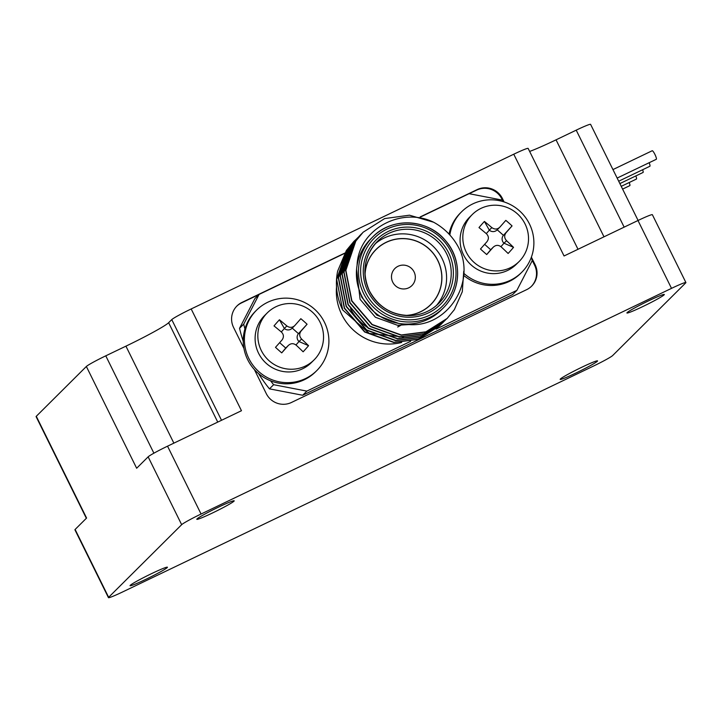 <?xml version="1.0" encoding="UTF-8"?>
<svg xmlns="http://www.w3.org/2000/svg" width="722" height="722" viewBox="0 0 722 722"><rect width="100%" height="100%" fill="white"/><g stroke="black" fill="none" stroke-linecap="round" stroke-linejoin="round"><path stroke-width="1.08" d="M221.519 420.285L171.764 319.602A18.953 1.191 -26.3 0 1 191.177 308.953L513.757 154.21A18.953 1.191 -26.3 0 1 528.143 148.407L578.006 249.28M624.151 227.15L576.21 130.159L556.048 139.833A41.705 2.617 -26.3 0 1 529.641 151.43M576.21 130.159A18.953 1.191 -26.3 0 1 590.596 124.355L638.095 220.454M86.351 518.288L36.1 416.621A18.953 1.191 -26.3 0 1 36.29 416.287L86.36 366.478A18.953 1.191 -26.3 0 1 105.773 355.829L153.894 453.19M171.764 319.602L168.632 322.716A41.705 2.617 -26.3 0 1 125.935 346.154L105.773 355.829M392.741 282.158A12.039 11.805 45.2 0 0 411.901 285.578A12.039 11.805 45.2 0 0 411.784 268.719A12.039 11.805 45.2 0 0 392.741 282.158M405.132 315.433A38.762 38.031 45.2 0 0 430.745 304.531A38.762 38.031 45.2 0 0 430.375 250.227A38.762 38.031 45.2 0 0 376.072 249.559A38.762 38.031 45.2 0 0 365.025 275.118M405.945 315.496A38.862 38.122 45.2 0 0 430.817 304.594A38.862 38.122 45.2 0 0 430.438 250.155A38.862 38.122 45.2 0 0 376 249.496A38.862 38.122 45.2 0 0 364.971 274.297M436.386 305.559A43.6 42.769 45.2 0 0 433.732 246.879A43.6 42.769 45.2 0 0 375.07 243.91M404.627 324.025A50.044 49.096 45.2 0 0 441.259 309.982L443.344 307.906A50.044 49.096 -134.8 0 1 406.712 321.949A50.044 49.096 -134.8 0 1 363.698 293.701A50.044 49.096 -134.8 0 1 372.76 236.942A50.044 49.096 -134.8 0 1 442.857 237.8A50.044 49.096 -134.8 0 1 443.344 307.906C462.676 288.475 461.205 258.133 445.709 240.859C428.065 218.703 391.838 216.799 372.76 236.942L370.675 239.018A50.044 49.096 45.2 0 0 357.065 265.416A50.044 49.096 45.2 0 0 404.627 324.025C443.434 330.829 474.787 287.428 460.555 251.599A60.188 59.042 45.2 0 0 433.606 222.223C401.459 206.339 358.302 229.091 357.065 265.416M353.942 241.356L346.416 250.435L337.679 271.03A60.188 59.042 45.2 0 0 342.688 309.973L336.678 279.468L346.614 250.236L356.794 238.702M440.664 324.855L418.507 339.15L393.941 342.291L364.827 331.795L344.52 308.141L338.519 277.636L348.455 248.404L358.635 236.87M442.505 323.023L420.366 337.309L395.782 340.459L366.668 329.963L346.361 306.318L340.36 275.804L350.296 246.581L359.502 235.904M444.346 321.2L422.19 335.486L397.623 338.627L368.509 328.131L348.203 304.485L342.201 273.981L352.137 244.749L360.395 234.957M446.187 319.368L424.031 333.654L399.456 336.804L370.35 326.299L350.044 302.653L344.033 272.149L353.979 242.917L362.236 233.125M463.741 271.301L462.306 291.688L454.337 309.684L447.153 318.429L425.89 331.822L401.297 334.972L372.182 324.476L351.885 300.821L345.874 270.317L355.811 241.085L363.13 232.222L384.645 218.576L409.464 215.192L433.606 222.223M342.688 309.973L369.348 333.456L403.399 337.003M410.34 324.503L397.452 325.261L375.431 317.274L360.088 299.323L356.578 269.261M398.445 323.348L376.893 315.18L361.93 297.491L358.617 288.286M353.735 241.563L356.704 238.802M439.653 325.884L418.309 339.349L393.743 342.49L364.628 331.994L344.331 308.339L338.32 277.835L348.257 248.603L357.57 237.836M441.494 324.052L420.159 337.508L395.584 340.658L366.469 330.162L346.163 306.507L340.161 276.003L350.098 246.771L359.412 236.004M443.335 322.22L422.009 335.676L397.425 338.826L368.31 328.329L348.004 304.684L342.002 274.17L351.939 244.948L360.296 235.056M445.176 320.387L423.823 333.853L399.257 336.993L370.151 326.497L349.845 302.852L343.843 272.347L353.78 243.115L361.208 234.127M447.017 318.564L425.691 332.021L401.098 335.17L371.983 324.665L351.686 301.02L345.676 270.515L355.621 241.283L363.049 232.303M350.54 308.826A50.044 49.096 45.2 0 0 367.886 327.698M336.605 286.12A52.128 51.145 45.2 0 0 401.685 342.445M449.851 235.002A42.652 41.84 -134.8 0 1 461.557 211.826L460.383 212.999A42.652 41.84 45.2 0 0 449.039 234.118M464.029 275.687A42.652 41.84 45.2 0 0 520.544 273.476L521.717 272.311A42.652 41.84 -134.8 0 1 463.894 273.403M420.421 217.033L469.092 193.686L502.313 200.102A149.761 146.909 -134.8 0 1 503.676 201.808M256.572 310.153A42.652 41.84 -134.8 0 1 316.317 310.884A42.652 41.84 -134.8 0 1 316.732 370.639A42.652 41.84 -134.8 0 1 258.918 371.731A42.652 41.84 -134.8 0 1 246.103 327.761A42.652 41.84 -134.8 0 1 256.572 310.153L255.398 311.326A42.652 41.84 45.2 0 0 244.929 328.934A149.761 146.909 -134.8 0 1 243.711 324.151L259.072 294.432L344.638 253.386M410.61 341.335L306.85 391.107L273.629 384.7A149.761 146.909 -134.8 0 1 270.57 380.801A42.652 41.84 45.2 0 0 315.559 371.803L316.732 370.639M531.365 257.194A149.761 146.909 -134.8 0 1 532.231 260.651L516.871 290.37L436.115 329.106M461.557 211.826A42.652 41.84 -134.8 0 1 506.546 202.828A42.652 41.84 -134.8 0 1 521.717 272.311M243.242 341.235A149.761 146.909 -134.8 0 1 239.542 328.302L254.902 298.583L259.072 294.432M239.542 328.302L243.711 324.151M516.871 290.37L512.701 294.513L302.68 395.259L269.459 388.851A149.761 146.909 -134.8 0 1 258.521 373.572M269.459 388.851L273.629 384.7M270.57 380.801A42.652 41.84 -134.8 0 1 244.929 328.934M302.68 395.259L306.85 391.107M502.566 200.418L501.862 199.001A18.953 18.601 45.2 0 0 476.682 190.103L469.165 193.704M258.972 294.531L241.464 302.933A18.953 18.601 45.2 0 0 236.735 306.2M531.383 286.381A18.953 18.601 45.2 0 0 534.56 265.145L532.141 260.254M504.1 201.943L502.386 198.478A18.953 18.601 45.2 0 0 477.206 189.579L420.123 216.961M344.818 253.079L241.978 302.41A18.953 18.601 45.2 0 0 233.558 327.436L243.937 348.419M254.379 369.556L266.256 393.58A18.953 18.601 45.2 0 0 291.435 402.479L526.663 289.648A18.953 18.601 45.2 0 0 535.074 264.631L531.383 257.149M519.064 261.581L516.329 264.288A33.176 32.544 -134.8 0 1 471.367 265.145A33.176 32.544 -134.8 0 1 469.544 217.25L472.269 214.542A33.176 32.544 -134.8 0 1 475.942 211.402A33.176 32.544 -134.8 0 1 520.409 216.916A33.176 32.544 -134.8 0 1 519.064 261.581A33.176 32.544 -134.8 0 1 474.092 262.429A33.176 32.544 -134.8 0 1 472.269 214.542M513.757 154.21L564.053 255.976L637.986 220.508A18.953 1.191 -26.3 0 1 652.372 214.705L685.9 282.546A18.953 1.191 -26.3 0 1 685.71 282.889L612.689 355.522A18.953 1.191 -26.3 0 1 593.276 366.171L122.839 591.841A18.953 1.191 -26.3 0 1 108.453 597.645A18.953 1.191 -26.3 0 1 108.643 597.311L181.664 524.677A18.953 1.191 -26.3 0 1 201.068 514.019L671.514 288.358A18.953 1.191 -26.3 0 1 685.9 282.546M86.36 366.478L136.657 468.244L148.136 456.836A18.953 1.191 -26.3 0 1 167.54 446.178L241.464 410.719L191.177 308.953M314.079 359.908L311.353 362.615A33.176 32.544 -134.8 0 1 266.391 363.473A33.176 32.544 -134.8 0 1 264.568 315.577L267.293 312.87A33.176 32.544 -134.8 0 1 313.763 313.438A33.176 32.544 -134.8 0 1 314.079 359.908A33.176 32.544 -134.8 0 1 269.116 360.756A33.176 32.544 -134.8 0 1 261.933 319.927A33.176 32.544 -134.8 0 1 267.293 312.87M648.482 300.884A20.857 1.309 -26.3 0 1 664.312 294.495A20.857 1.309 -26.3 0 1 646.199 304.91A20.857 1.309 -26.3 0 1 626.922 312.969A20.857 1.309 -26.3 0 1 648.482 300.884M581.724 367.281A20.857 1.309 -26.3 0 1 597.545 360.901A20.857 1.309 -26.3 0 1 579.432 371.316A20.857 1.309 -26.3 0 1 560.164 379.375A20.857 1.309 -26.3 0 1 581.724 367.281M151.602 573.611A20.857 1.309 -26.3 0 1 167.432 567.221A20.857 1.309 -26.3 0 1 149.319 577.636A20.857 1.309 -26.3 0 1 130.041 585.704A20.857 1.309 -26.3 0 1 151.602 573.611M218.369 507.205A20.857 1.309 -26.3 0 1 234.19 500.815A20.857 1.309 -26.3 0 1 216.077 511.23A20.857 1.309 -26.3 0 1 196.799 519.298A20.857 1.309 -26.3 0 1 218.369 507.205M512.051 225.923A85.205 1.029 131.7 0 1 506.023 232.764C504.082 235.471 504.263 238.125 506.573 240.724A85.205 16.498 41.5 0 1 513.541 247.348A81.685 40.919 138.1 0 1 508.117 253.476A85.205 16.498 -138.5 0 0 501.149 246.852C498.397 244.758 495.752 244.884 493.198 247.249A85.205 1.029 131.7 0 1 486.709 254.55A81.685 26.362 -138.1 0 1 480.473 249.009A85.205 1.029 -48.3 0 0 486.971 241.699C489.011 238.892 488.83 236.238 486.42 233.748A85.205 16.498 -138.5 0 0 478.993 227.574A81.685 39.214 -54.7 0 1 484.417 221.446A85.205 16.498 41.5 0 1 491.844 227.62C494.687 229.614 497.341 229.479 499.786 227.222A85.205 1.029 -48.3 0 0 505.824 220.372A81.685 53.762 41 0 1 512.051 225.923L503.442 235.336A5.686 5.577 -134.8 0 0 503.983 243.206L500.933 246.662M493.442 246.987L490.698 249.731A5.686 5.577 -134.8 0 1 490.897 249.523L493.442 246.987M486.294 233.639L489.345 230.183A5.686 5.577 -134.8 0 0 497.007 230.002L499.786 227.222M108.453 597.645L74.926 529.804A18.953 1.191 -26.3 0 1 75.115 529.461L86.586 518.053L36.29 416.287M307.076 324.241A85.205 1.029 131.7 0 1 301.047 331.091C299.107 333.799 299.287 336.452 301.597 339.051A85.205 16.498 41.5 0 1 308.556 345.676A81.685 40.919 138.1 0 1 303.132 351.804A85.205 16.498 -138.5 0 0 296.173 345.17C293.421 343.076 290.776 343.212 288.222 345.576A85.205 1.029 131.7 0 1 281.724 352.877A81.685 26.362 -138.1 0 1 275.497 347.336A85.205 1.029 -48.3 0 0 281.995 340.026C284.035 337.219 283.845 334.566 281.445 332.075A85.205 16.498 -138.5 0 0 274.017 325.902A81.685 39.214 -54.7 0 1 279.441 319.774A85.205 16.498 41.5 0 1 286.869 325.947C289.712 327.941 292.365 327.806 294.811 325.55A85.205 1.029 -48.3 0 0 300.839 318.7A81.685 53.762 41 0 1 307.076 324.241L298.466 333.663A5.686 5.577 -134.8 0 0 299.007 341.533L295.957 344.981M288.466 345.315L285.722 348.058A5.686 5.577 -134.8 0 1 285.921 347.851L288.466 345.315M281.309 331.967L284.369 328.51A5.686 5.577 -134.8 0 0 292.031 328.329L294.811 325.55M506.573 240.724L503.983 243.206M504.046 243.233L513.541 247.348M490.671 249.758L486.709 254.55M490.698 249.731L484.633 244.334M484.417 221.446L489.345 230.183M497.214 229.795L503.442 235.336M301.597 339.051L299.007 341.533M299.07 341.56L308.556 345.676M285.695 348.085L281.724 352.877M285.722 348.058L279.658 342.661M279.441 319.774L284.369 328.51M292.239 328.122L298.466 333.663M618.7 181.213L649.863 166.268A5.171 0.948 -115.6 0 0 649.159 162.721M617.148 178.072L656.298 159.291A4.738 0.866 -115.6 0 0 654.899 154.373A4.738 0.866 -115.6 0 0 652.201 150.745L612.951 169.58M622.599 189.101L629.81 185.644A4.738 0.866 -115.6 0 0 629.214 182.522M621.236 186.348L636.434 179.056A4.738 0.866 -115.6 0 0 635.838 175.933M619.873 183.587L643.049 172.468A4.738 0.866 -115.6 0 0 642.616 169.751M398.21 326.488A33.176 32.544 45.2 0 0 402.659 323.898M397.687 327.012A33.176 32.544 45.2 0 0 402.84 323.907M369.411 290.966A43.6 42.769 45.2 0 0 438.795 303.339A43.6 42.769 45.2 0 0 438.371 242.267A43.6 42.769 45.2 0 0 377.299 241.518A43.6 42.769 45.2 0 0 369.411 290.966M367.985 291.507A45.495 44.629 -134.8 0 1 411.053 227.24A45.495 44.629 -134.8 0 1 445.898 297.753A45.495 44.629 -134.8 0 1 367.985 291.507M365.639 292.636A48.148 47.237 45.2 0 0 448.091 299.242A48.148 47.237 45.2 0 0 411.206 224.623A48.148 47.237 45.2 0 0 365.639 292.636M501.862 199.001L502.386 198.478M476.682 190.103L477.206 189.579M241.464 302.933L241.978 302.41M534.56 265.145L535.074 264.631M167.54 446.178L201.068 514.019M637.986 220.508L671.514 288.358M148.136 456.836L181.664 524.677M603.989 236.816L556.048 139.833M75.115 529.461L108.643 597.311M173.867 443.146L125.935 346.154M217.746 422.099L168.632 322.716M503.496 235.273L506.023 232.764M489.317 230.128L491.844 227.62M298.52 333.6L301.047 331.091M284.342 328.456L286.869 325.947M428.859 306.408L430.745 304.531M374.186 251.437L376.072 249.559M438.795 303.339C431.494 310.46 422.704 314.503 412.442 315.451C393.219 316.101 378.879 307.924 369.429 290.93C361.514 272.537 364.132 256.066 377.299 241.518"/></g></svg>
